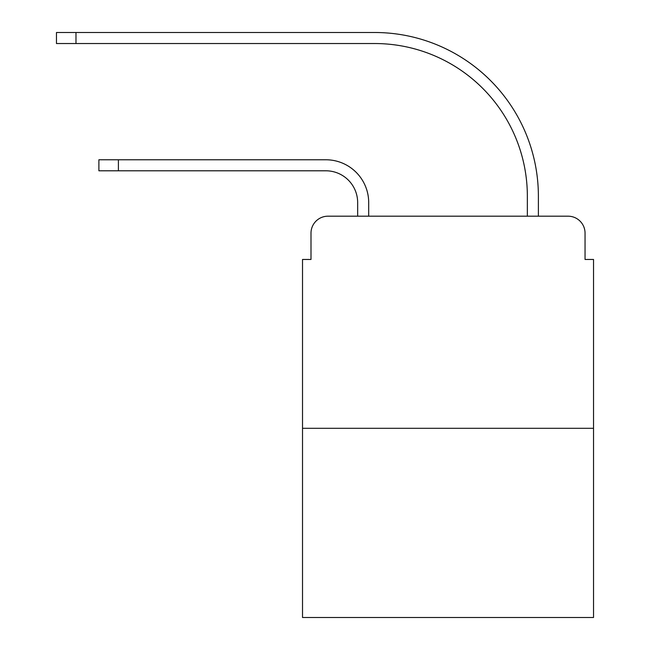 <?xml version="1.0" encoding="UTF-8"?>
<svg xmlns="http://www.w3.org/2000/svg" width="650" height="650" viewBox="0 0 650 650"><rect width="100%" height="100%" fill="white"/><g stroke="black" fill="none" stroke-linecap="round" stroke-linejoin="round"><path stroke-width="0.97" d="M311.001 233.155L311.001 259.456L311.001 233.155A16.965 16.965 0 0 1 327.966 216.19L357.662 216.19L357.662 202.613A31.817 31.817 0 0 0 325.845 170.796A31.817 31.817 0 0 1 357.662 202.613A31.817 31.817 0 0 0 325.845 170.796A31.817 31.817 0 0 1 357.662 202.613A31.817 31.817 0 0 0 325.845 170.796A31.817 31.817 0 0 1 357.662 202.613A31.817 31.817 0 0 0 325.845 170.796A31.817 31.817 0 0 1 357.662 202.613A31.817 31.817 0 0 0 325.845 170.796A31.817 31.817 0 0 1 357.662 202.613A31.817 31.817 0 0 0 325.845 170.796A31.817 31.817 0 0 1 357.662 202.613A31.817 31.817 0 0 0 325.845 170.796A31.817 31.817 0 0 1 357.662 202.613A31.817 31.817 0 0 0 325.845 170.796A31.817 31.817 0 0 1 357.662 202.613A31.817 31.817 0 0 0 325.845 170.796A31.817 31.817 0 0 1 357.662 202.613A31.817 31.817 0 0 0 325.845 170.796L98.889 170.796L118.406 170.796L98.889 170.796L118.406 170.796L98.889 170.796L118.406 170.796L98.889 170.796L118.406 170.796L98.889 170.796L118.406 170.796L98.889 170.796L118.406 170.796L98.889 170.796L118.406 170.796L98.889 170.796L118.406 170.796L118.406 159.77L98.889 159.77L98.889 170.796M593.531 428.301L302.518 428.301L302.518 617.5L593.531 617.5L593.531 259.456L585.049 259.456L585.049 233.155A16.965 16.965 0 0 0 568.076 216.19L327.966 216.19M302.518 428.301L302.518 259.456L311.001 259.456M118.406 159.77L325.845 159.77A42.843 42.843 0 0 1 368.696 202.613L368.696 216.19L368.696 202.613L368.696 216.19L368.696 202.613L368.696 216.19L368.696 202.613L368.696 216.19L368.696 202.613L368.696 216.19L368.696 202.613L368.696 216.19L368.696 202.613L368.696 216.19L368.696 202.613L368.696 216.19L368.696 202.613L368.696 216.19L368.696 202.613L368.696 216.19L381.842 216.19M514.199 216.19L527.353 216.19L527.353 196.251A152.718 152.718 0 0 0 374.636 43.534A152.718 152.718 0 0 1 527.353 196.251A152.718 152.718 0 0 0 374.636 43.534A152.718 152.718 0 0 1 527.353 196.251A152.718 152.718 0 0 0 374.636 43.534A152.718 152.718 0 0 1 527.353 196.251A152.718 152.718 0 0 0 374.636 43.534A152.718 152.718 0 0 1 527.353 196.251A152.718 152.718 0 0 0 374.636 43.534A152.718 152.718 0 0 1 527.353 196.251A152.718 152.718 0 0 0 374.636 43.534A152.718 152.718 0 0 1 527.353 196.251A152.718 152.718 0 0 0 374.636 43.534A152.718 152.718 0 0 1 527.353 196.251A152.718 152.718 0 0 0 374.636 43.534A152.718 152.718 0 0 1 527.353 196.251A152.718 152.718 0 0 0 374.636 43.534A152.718 152.718 0 0 1 527.353 196.251A152.718 152.718 0 0 0 374.636 43.534L56.469 43.534L56.469 32.5L75.985 32.5L75.985 43.534M75.985 32.5L374.636 32.5A163.751 163.751 0 0 1 538.387 196.251L538.387 216.19L538.387 196.251L538.387 216.19L538.387 196.251L538.387 216.19L538.387 196.251L538.387 216.19L538.387 196.251L538.387 216.19L538.387 196.251L538.387 216.19L538.387 196.251L538.387 216.19L538.387 196.251L538.387 216.19L538.387 196.251L538.387 216.19L538.387 196.251L538.387 216.19L568.076 216.19M585.049 259.456L585.049 233.155"/></g></svg>
